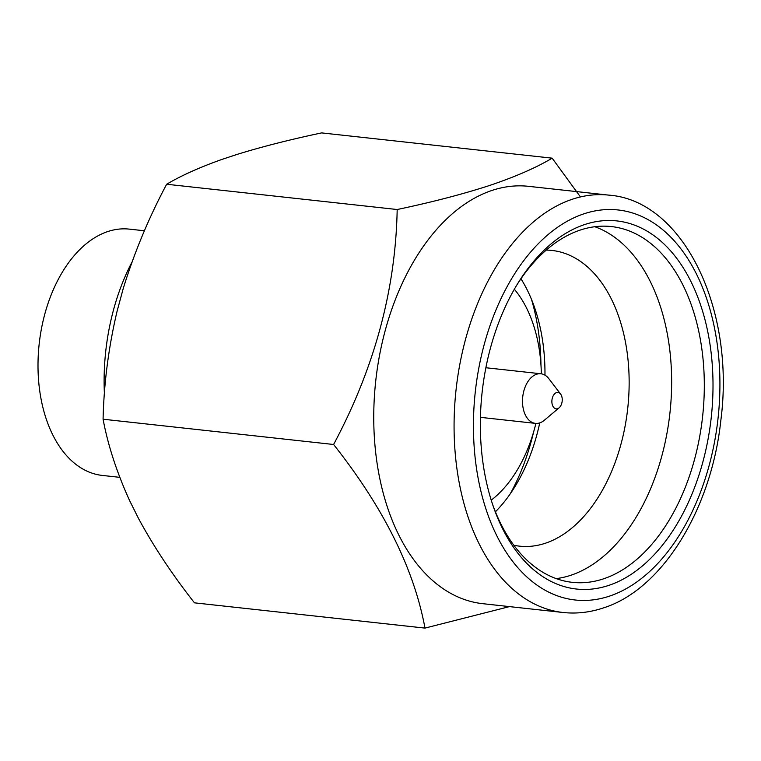 <?xml version="1.0" encoding="UTF-8"?>
<svg xmlns="http://www.w3.org/2000/svg" width="761" height="761" viewBox="0 0 761 761"><rect width="100%" height="100%" fill="white"/><g stroke="black" fill="none" stroke-linecap="round" stroke-linejoin="round"><path stroke-width="1.14" d="M556.519 392.59A8.257 5.146 96.3 0 0 551.896 402.35A8.257 5.146 96.3 0 0 557.594 408.695A8.257 5.146 96.3 0 0 559.097 407.82A8.257 5.146 96.3 0 0 560.61 394.074A8.257 5.146 96.3 0 0 556.519 392.59M560.61 394.074L548.881 378.731A24.951 15.534 96.3 0 0 540.881 373.765A24.951 15.534 96.3 0 0 536.553 374.25A24.951 15.534 96.3 0 0 522.503 400.324A24.951 15.534 96.3 0 0 535.449 423.373A24.951 15.534 96.3 0 0 539.777 422.888A24.951 15.534 96.3 0 0 544.334 420.262L559.097 407.82M584.695 224.543A185.151 115.263 -83.7 0 1 712.401 366.64A185.151 115.263 -83.7 0 1 608.667 585.428A185.151 115.263 -83.7 0 1 493.318 506.531A185.151 115.263 -83.7 0 1 517.775 283.453A185.151 115.263 -83.7 0 1 584.695 224.543M492.643 504.543A178.959 111.401 96.3 0 0 572.367 582.346A178.959 111.401 96.3 0 0 603.444 578.864A178.959 111.401 96.3 0 0 704.239 391.877A178.959 111.401 96.3 0 0 611.359 226.569A178.959 111.401 96.3 0 0 580.282 230.05A178.959 111.401 96.3 0 0 516.681 285.251M563.102 612.491L482.778 603.682A209.931 130.683 -83.7 0 1 373.832 409.77A209.931 130.683 -83.7 0 1 492.063 190.412A209.931 130.683 -83.7 0 1 528.534 186.331L608.848 195.13A209.931 130.683 -83.7 0 0 572.386 199.22A209.931 130.683 -83.7 0 0 454.155 418.569A209.931 130.683 -83.7 0 0 563.102 612.491C576.391 613.927 589.689 612.453 602.997 608.058C661.766 589.927 711.421 509.794 720.867 420.177C735.507 308.243 682.845 200.428 608.848 195.13M594.817 226.721A178.959 111.401 -83.7 0 1 670.964 401.485A178.959 111.401 -83.7 0 1 570.788 575.287A178.959 111.401 -83.7 0 1 556.243 578.607M546.208 250.103A148.737 92.595 -83.7 0 1 551.906 250.445A148.737 92.595 -83.7 0 1 629.09 387.844A148.737 92.595 -83.7 0 1 545.323 543.259A148.737 92.595 -83.7 0 1 519.487 546.151A148.737 92.595 -83.7 0 1 513.846 545.257M520.952 278.773A148.737 92.595 -83.7 0 1 534.555 307.492A148.737 92.595 -83.7 0 1 544.971 375.154M539.739 422.897A148.737 92.595 -83.7 0 1 514.912 486.707A148.737 92.595 -83.7 0 1 495.411 511.801M531.558 299.539A175.515 109.261 -83.7 0 1 540.947 364.823M533.575 432.115A175.515 109.261 -83.7 0 1 510.26 493.822M580.434 196.937L552.153 158.164C536.315 167.639 515.463 176.742 489.589 185.475C462.583 194.236 431.782 202.245 397.185 209.522C395.625 289.789 374.431 368.105 333.594 444.491C383.563 507.682 414.032 568.886 424.98 628.101L509.48 606.612M131.976 262.088A172.072 107.12 96.3 0 0 104.409 393.675M144.409 230.773L129.341 229.128A123.891 77.127 96.3 0 0 107.824 231.534A123.891 77.127 96.3 0 0 38.05 360.99A123.891 77.127 96.3 0 0 102.345 475.435L119.762 477.337M491.226 500.148A123.311 76.756 96.3 0 0 535.896 423.411M541.337 373.832A123.311 76.756 96.3 0 0 514.341 289.237M424.98 628.101L194.464 602.836C172.3 574.631 153.646 546.493 138.483 518.412L129.522 500.405C116.737 472.191 107.919 445.137 103.077 419.216C103.915 383.392 108.557 347.539 116.985 311.639L123.215 288.59C134.364 252.452 148.842 217.675 166.659 184.248C181.051 175.696 199.42 167.439 221.784 159.477L236.985 154.435C262.031 146.702 290.255 139.529 321.637 132.899L552.153 158.164M397.185 209.522L166.659 184.248M103.077 419.216L333.594 444.491M583.982 213.803A196.167 122.112 96.3 0 0 474.084 445.613A196.167 122.112 96.3 0 0 609.38 596.167A196.167 122.112 96.3 0 0 719.278 364.357A196.167 122.112 96.3 0 0 583.982 213.803M480.438 417.342L535.449 423.373M485.87 367.744L540.881 373.765"/></g></svg>
